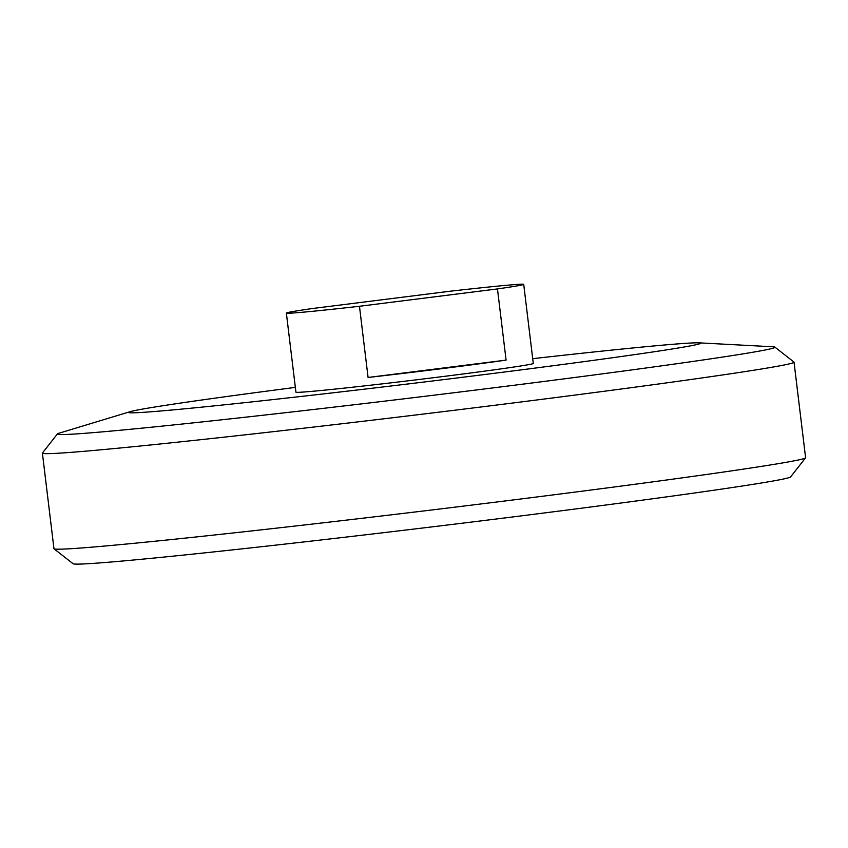 <?xml version="1.0" encoding="UTF-8"?>
<svg xmlns="http://www.w3.org/2000/svg" width="848" height="848" viewBox="0 0 848 848"><rect width="100%" height="100%" fill="white"/><g stroke="black" fill="none" stroke-linecap="round" stroke-linejoin="round"><path stroke-width="1.27" d="M497.469 288.924L506.086 360.114A119.547 2.194 173.1 0 1 368.074 377.466L359.467 306.276L497.469 288.924A119.547 2.194 173.1 0 0 523.714 284.356L533.286 363.453A119.547 2.194 173.1 0 1 414.873 379.999A119.547 2.194 173.1 0 1 295.931 392.179L286.359 313.071A119.547 2.194 173.1 0 1 312.594 308.502L450.606 291.161A119.547 2.194 173.1 0 1 520.047 284.25A119.547 2.194 173.1 0 1 523.714 284.356M368.074 377.466L506.086 360.114M359.467 306.276A119.547 2.194 173.1 0 1 286.359 313.071M532.714 358.672A288.108 5.3 173.1 0 1 691.777 342.974A288.108 5.3 173.1 0 1 698.996 342.846L772.931 346.779A361.428 6.646 173.1 0 1 774.892 347.118L793.961 362.064A378.558 6.964 173.1 0 1 794.035 362.181L805.6 457.729A378.558 6.964 173.1 0 1 805.547 457.856L790.601 476.915A361.428 6.646 173.1 0 1 432.639 526.809A361.428 6.646 173.1 0 1 73.108 563.75L54.039 548.804A378.558 6.964 173.1 0 1 53.965 548.688L42.4 453.139A378.558 6.964 173.1 0 1 42.453 453.002L57.399 433.943A361.428 6.646 173.1 0 1 59.222 433.148L130.083 411.693A288.108 5.3 173.1 0 1 295.348 387.398M698.996 342.846A288.108 5.3 173.1 0 1 415.244 383.084A288.108 5.3 173.1 0 1 130.083 411.693M774.892 347.118A361.428 6.646 173.1 0 1 416.962 397.256A361.428 6.646 173.1 0 1 57.399 433.943M794.035 362.181A378.558 6.964 173.1 0 1 419.06 414.577A378.558 6.964 173.1 0 1 42.4 453.139M805.547 457.856A378.558 6.964 173.1 0 1 430.614 510.114A378.558 6.964 173.1 0 1 54.039 548.804"/></g></svg>
